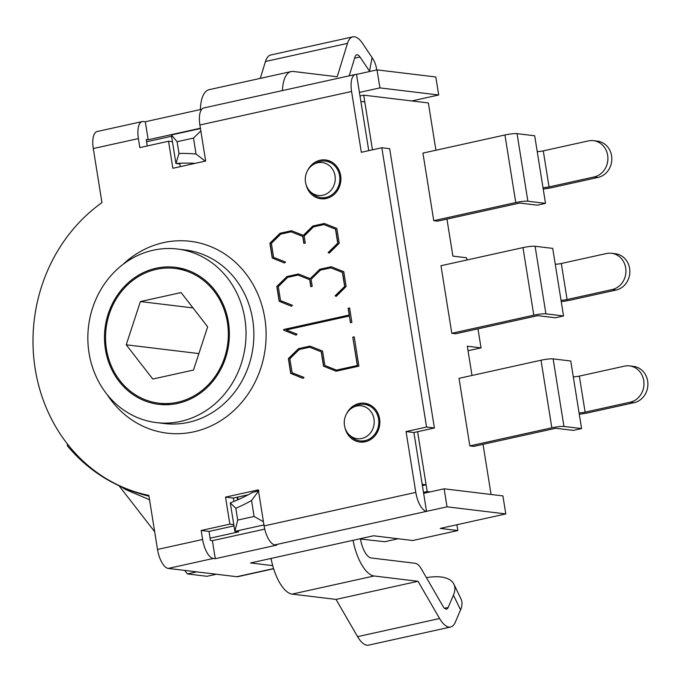 <?xml version="1.0" encoding="UTF-8"?>
<svg xmlns="http://www.w3.org/2000/svg" width="682" height="682" viewBox="0 0 682 682"><rect width="100%" height="100%" fill="white"/><g stroke="black" fill="none" stroke-linecap="round" stroke-linejoin="round"><path stroke-width="1.02" d="M472.004 375.467L467.315 346.209L481.032 347.871L468.04 350.736M446.957 219.101L452.891 256.117L466.599 257.779L466.957 259.978M477.988 328.843L481.032 347.871M561.022 300.199A4.604 0.597 170.9 0 0 567.083 299.534L561.312 263.491A4.604 0.597 -9.1 0 1 555.25 264.164L563.545 315.971L555.353 317.778L537.714 315.647L455.721 333.762L451.799 333.293L440.973 265.724L522.975 247.609L533.793 315.178A9.198 1.194 -9.1 0 1 545.915 313.839L535.089 246.27A9.198 1.194 170.9 0 0 522.975 247.609M579.061 412.815A4.604 0.597 170.9 0 0 585.122 412.15L579.35 376.114A4.604 0.597 -9.1 0 1 573.289 376.779L581.584 428.586L573.383 430.393L555.753 428.262L473.751 446.386L469.838 445.909L459.012 378.34L541.014 360.224L551.832 427.793A9.198 1.194 -9.1 0 1 563.954 426.455L553.128 358.885A9.198 1.194 170.9 0 0 541.014 360.224M542.983 187.584A4.604 0.597 170.9 0 0 549.044 186.919L543.273 150.875A4.604 0.597 -9.1 0 1 537.211 151.549L545.506 203.347L537.314 205.163L519.675 203.031L437.682 221.147L433.761 220.678L422.934 153.109L504.936 134.985L515.763 202.554A9.198 1.194 -9.1 0 1 527.877 201.216L517.05 133.646A9.198 1.194 170.9 0 0 504.936 134.985M254.096 516.453L237.703 520.076L235.81 508.286A184.038 166.246 -83.1 0 0 251.539 500.503L254.096 516.453L263.431 521.739M235.81 508.286L230.294 502.856L234.864 531.372L263.951 524.944M251.539 500.503L258.845 490.716L252.289 492.54A174.839 157.934 96.9 0 1 230.294 502.856M237.703 520.076L234.864 531.372L238.777 531.849L210.082 538.192M180.278 166.638L179.852 163.953L175.93 163.484A174.839 157.934 96.9 0 1 195.12 163.356M205.222 161.123L196.049 154.021A184.038 166.246 -83.1 0 0 178.982 153.476L175.93 163.484L171.37 134.968L177.09 141.685L193.492 138.062L200.84 130.944M193.492 138.062L196.049 154.021M178.982 153.476L177.09 141.685M200.457 128.54L171.37 134.968M359.985 95.966L363.702 95.148L372.457 149.827L364.785 101.908L360.863 101.43L368.749 150.645L359.423 92.42L379.917 87.893L438.697 94.994L435.815 76.972L377.035 69.871L379.917 87.893M435.926 150.236L428.356 102.956L363.702 95.148M171.574 136.255L146.587 141.779M373.983 419.004A16.556 14.953 96.9 0 1 366.498 436.523A16.556 14.953 96.9 0 1 349.218 434.818A16.556 14.953 96.9 0 1 352.492 407.683A16.556 14.953 96.9 0 1 373.983 419.004M349.218 434.818L351.034 436.574A18.405 16.624 -83.1 0 0 359.968 440.887A18.405 16.624 -83.1 0 0 378.57 418.995A18.405 16.624 -83.1 0 0 364.384 404.349A18.405 16.624 -83.1 0 0 354.683 406.404L352.492 407.683M335.024 175.751A16.556 14.953 96.9 0 1 327.531 193.27A16.556 14.953 96.9 0 1 310.25 191.565A16.556 14.953 96.9 0 1 313.532 164.43A16.556 14.953 96.9 0 1 335.024 175.751M310.25 191.565L312.075 193.321A18.405 16.624 -83.1 0 0 321 197.635A18.405 16.624 -83.1 0 0 339.61 175.743A18.405 16.624 -83.1 0 0 325.416 161.097A18.405 16.624 -83.1 0 0 315.723 163.151L313.532 164.43M422.397 485.618L426.114 484.8L417.606 431.706L427.196 491.56L423.479 492.378M427.196 491.56L430.095 491.91M491.066 494.476L483.035 444.332M398.143 538.754L384.733 541.721L360.471 539.044M269.936 558.677L271.129 558.822M196.74 571.874L187.431 573.929L184.703 570.416M154.661 531.687L119.069 485.814M216.33 574.235L207.021 576.299L187.431 573.929M126.23 344.802L140.381 301.563L181.088 292.569L207.652 326.806L193.5 370.045L152.785 379.047L126.23 344.802L198.888 353.583M140.381 301.563L193.006 307.923M121.166 486.769A170.236 153.782 -83.1 0 0 125.539 489.531L149.537 499.744M206.39 386.668A67.868 61.303 -83.1 0 0 225.913 315.348A67.868 61.303 -83.1 0 0 175.078 268.435A67.868 61.303 -83.1 0 0 106.077 328.451A67.868 61.303 -83.1 0 0 158.795 403.181A67.868 61.303 -83.1 0 0 206.39 386.668M67.177 443.684L67.561 446.071C88.848 471.373 115.983 488.073 148.974 496.189M426.114 484.8L422.192 484.322L413.897 432.524L423.633 493.333L444.135 488.806L502.915 495.908L505.797 513.93L440.197 528.422L457.835 530.553L412.738 540.519L373.548 535.779L353.046 540.314A36.811 15.047 -102.5 0 0 374.103 575.983L418.023 581.294L439.583 618.523A27.604 11.287 77.5 0 0 450.589 627.022A27.604 11.287 77.5 0 0 455.286 622.24L460.546 609.87A46.009 20.886 -25.7 0 0 461.023 599.009L453.922 584.227A46.009 20.886 154.3 0 1 453.445 595.088L448.185 607.457A9.198 3.76 -102.5 0 1 446.616 609.052A9.198 3.76 -102.5 0 1 442.95 606.221L421.391 568.993A18.405 7.528 77.5 0 0 415.133 563.272L371.221 557.97A18.405 7.528 77.5 0 1 360.693 540.127A18.405 7.528 -102.5 0 0 360.394 538.686M505.797 513.93L447.025 506.828L426.523 511.355A18.405 7.528 -102.5 0 1 415.798 492.387L406.054 431.578L426.557 427.043L434.391 427.989L389.661 148.702L381.826 147.755L361.324 152.291L351.58 91.473A18.405 7.528 -102.5 0 1 355.45 74.449L203.756 107.969A18.405 7.528 77.5 0 0 199.886 124.994L205.657 161.029L172.861 168.275L168.531 141.251L139.827 147.593L138.386 138.582A18.405 7.528 -102.5 0 1 142.257 121.558L97.151 131.524A18.405 7.528 77.5 0 0 93.289 148.548L101.95 202.622A161.029 145.471 -83.1 0 0 35.2 368.928A161.029 145.471 -83.1 0 0 148.846 495.388L157.508 549.462A18.405 7.528 77.5 0 0 168.224 568.421L236.799 576.708A18.405 7.528 77.5 0 0 237.882 576.665L273.627 568.762M142.257 121.558A18.405 7.528 -102.5 0 1 143.339 121.507L145.3 121.746L201.736 109.273M355.45 74.449A18.405 7.528 -102.5 0 1 356.533 74.406L377.035 69.871M356.533 74.406L359.423 92.42M376.592 69.973A46.009 30.289 -169.4 0 0 372.074 57.552L369.525 71.167A46.009 30.289 10.6 0 1 369.738 71.482M369.525 71.167L360.011 57.007A9.198 3.76 77.5 0 0 356.754 54.824A9.198 3.76 77.5 0 0 354.981 56.998L349.201 75.83M282.416 90.587A36.811 15.047 -102.5 0 1 291.129 71.559A36.811 15.047 -102.5 0 1 293.294 71.465L337.215 76.776L347.462 43.384A27.604 11.287 -102.5 0 1 352.782 36.854A27.604 11.287 -102.5 0 1 362.568 43.392L372.074 57.552M352.782 36.854L270.788 54.978A27.604 11.287 77.5 0 0 265.46 61.499L260.285 78.379M411.732 100.953L438.697 94.994M200.406 128.225L148.182 139.767L146.221 139.529L147.252 145.948M291.129 71.559L209.127 89.683A36.811 15.047 77.5 0 0 200.389 109.572M145.3 121.746L148.182 139.767M168.531 141.251L172.452 141.72M426.557 427.043L381.826 147.755M434.391 427.989L413.897 432.524L406.054 431.578M248.205 494.782L233.363 498.065L233.909 501.449M233.986 525.907L208.999 531.431L210.44 540.442L212.4 540.681L264.735 529.113M322.91 197.865A19.556 17.664 -83.1 0 0 324.845 198.76M329.415 160.918A19.556 17.664 -83.1 0 0 327.326 161.327M361.878 441.118A19.556 17.664 -83.1 0 0 363.804 442.013M368.374 404.17A19.556 17.664 -83.1 0 0 366.294 404.579M426.421 577.68A46.009 20.886 154.3 0 1 453.922 584.227M450.589 627.022L368.595 645.146A27.604 11.287 -102.5 0 1 357.581 636.647L336.021 599.41L418.023 581.294M353.046 540.314L271.052 558.43A36.811 15.047 77.5 0 0 292.109 594.107L336.021 599.41M303.26 235.418L312.842 226.015L324.334 223.474L336.848 228.436L339.218 243.244L329.304 253.099L328.136 252.596L337.718 243.193L335.476 229.178L323.933 224.574L313.498 226.876L304.172 236.1L305.289 243.073L303.848 243.389L302.731 236.415L291.137 231.82L280.754 234.114L271.368 243.346L273.61 257.361L285.511 262.016L284.522 262.988L272.237 258.043L269.867 243.235L280.046 233.261L291.529 230.721L303.456 235.443L313.038 226.04L324.436 223.517M284.565 262.954L272.433 258.069L270.063 243.261L280.242 233.287L291.64 230.772M304.036 243.355L302.927 236.441L291.137 231.82M329.346 253.056L328.332 252.621L337.914 243.218L335.672 229.203L323.933 224.574M309.619 347.206L299.236 349.499L289.85 358.741L292.101 372.756L303.993 377.41L303.004 378.382L290.72 373.429L288.35 358.63L298.528 348.655L310.012 346.115L322.586 351.068L324.896 365.501L336.439 370.113L357.308 365.501L352.773 337.172L354.214 336.857L358.903 366.157L336.098 371.196L323.515 366.183L321.213 351.81L309.619 347.206L321.213 351.81M336.183 371.178L323.515 366.183M323.711 366.208L321.41 351.827M336.439 370.113L357.504 365.526L352.773 337.172M352.969 337.198L354.222 336.917M303.047 378.34L290.916 373.455L288.546 358.655L298.528 348.655M298.725 348.681L310.122 346.158M296.116 335.084L283.993 330.258L283.882 329.534L349.423 315.05L348.349 308.315L349.593 308.042M350.65 322.688L349.38 315.996L286.269 329.943L297.062 334.154L296.073 335.126L283.797 330.233L283.686 329.508L349.227 315.024L348.152 308.29L349.585 307.974L351.895 322.416L350.463 322.731L349.38 315.996M298.06 275.076L287.685 277.369L278.299 286.602L280.541 300.617L292.433 305.272L291.453 306.244L279.168 301.299L276.798 286.491L286.977 276.517L298.46 273.985L310.191 278.674L319.773 269.271L331.256 266.73L343.771 271.692L346.141 286.5L336.235 296.355L335.067 295.86L344.649 286.449L342.407 272.433L330.864 267.83L320.429 270.132L311.094 279.356L312.211 286.329L310.779 286.653L309.662 279.671L298.06 275.076L309.662 279.671M310.966 286.611L309.858 279.697M336.277 296.312L335.263 295.877L344.845 286.474L342.603 272.459L330.864 267.83M310.191 278.674L319.773 269.271M319.969 269.296L331.367 266.781M291.487 306.209L279.364 301.325L276.986 286.517L286.977 276.517M287.173 276.542L298.563 274.028M271.052 558.43L250.55 562.957L272.706 565.634M274.829 544.875L276.781 545.106L215.282 558.694L213.33 558.464A18.405 7.528 -102.5 0 1 202.605 539.496L201.164 530.485L229.86 524.143L225.529 497.118L258.333 489.872L264.105 525.907A18.405 7.528 77.5 0 0 274.829 544.875L426.523 511.355L423.633 493.333M346.754 413.454A19.556 17.664 96.9 0 1 364.52 403.207A19.556 17.664 96.9 0 1 379.601 418.765A19.556 17.664 96.9 0 1 359.823 442.03A19.556 17.664 96.9 0 1 345.015 427.836M307.787 170.21A19.556 17.664 96.9 0 1 325.553 159.955A19.556 17.664 96.9 0 1 340.633 175.513A19.556 17.664 96.9 0 1 320.864 198.777A19.556 17.664 96.9 0 1 306.056 184.583M457.835 530.553L456.897 524.731M444.135 488.806L447.025 506.828M225.529 497.118L233.363 498.065M229.86 524.143L233.781 524.62M201.164 530.485L208.999 531.431M215.282 558.694L212.4 540.681M105.437 349.397A69.01 62.343 96.9 0 1 175.223 267.293A69.01 62.343 96.9 0 1 228.436 322.219A69.01 62.343 96.9 0 1 158.659 404.324A69.01 62.343 96.9 0 1 105.437 349.397M244.838 318.596A87.415 78.967 -83.1 0 0 177.422 249.015A87.415 78.967 -83.1 0 0 88.541 326.328A87.415 78.967 -83.1 0 0 156.451 422.593A87.415 78.967 -83.1 0 0 244.838 318.596M585.122 412.15L630.219 402.184L634.141 402.653A18.405 16.624 -83.1 0 0 647.9 383.813A18.405 16.624 -83.1 0 0 633.459 366.37L629.537 365.893A18.405 16.624 96.9 0 1 643.979 383.344A18.405 16.624 96.9 0 1 630.219 402.184M579.35 376.114L624.448 366.149A18.405 16.624 96.9 0 1 629.537 365.893M469.838 445.909L551.832 427.793M573.289 376.779L570.766 361.017L553.128 358.885M634.141 402.653L589.035 412.619A13.802 1.79 -9.1 0 1 579.291 414.255M581.584 428.586L563.954 426.455M567.083 299.534L612.18 289.569L616.102 290.038A18.405 16.624 -83.1 0 0 629.861 271.197A18.405 16.624 -83.1 0 0 615.42 253.747L611.507 253.278A18.405 16.624 96.9 0 1 625.94 270.72A18.405 16.624 96.9 0 1 612.18 289.569M561.312 263.491L606.409 253.534A18.405 16.624 96.9 0 1 611.507 253.278M451.799 333.293L533.793 315.178M555.25 264.164L552.727 248.393L535.089 246.27M616.102 290.038L571.005 300.003A13.802 1.79 -9.1 0 1 561.252 301.64M563.545 315.971L545.915 313.839M549.044 186.919L594.141 176.953L598.063 177.422A18.405 16.624 -83.1 0 0 611.822 158.582A18.405 16.624 -83.1 0 0 597.381 141.131L593.468 140.662A18.405 16.624 96.9 0 1 607.909 158.105A18.405 16.624 96.9 0 1 594.141 176.953M543.273 150.875L588.37 140.91A18.405 16.624 96.9 0 1 593.468 140.662M433.761 220.678L515.763 202.554M537.211 151.549L534.688 135.778L517.05 133.646M598.063 177.422L552.966 187.388A13.802 1.79 -9.1 0 1 543.213 189.025M545.506 203.347L527.877 201.216M125.795 488.755L125.539 489.531M237.148 497.229L237.558 499.915M93.289 148.548L138.386 138.582M199.886 124.994L351.58 91.473M354.614 58.2L360.011 57.007M265.46 61.499L347.462 43.384M453.445 595.088L460.546 609.87M444.528 608.267L448.185 607.457M357.581 636.647L439.583 618.523M292.109 594.107L374.103 575.983M273.576 568.583L236.799 576.708M168.224 568.421L213.33 558.464M415.798 492.387L264.105 525.907M202.605 539.496L157.508 549.462M107.048 394.409A96.622 87.279 -83.1 0 0 193.85 431.825A96.622 87.279 -83.1 0 0 264.795 318.204A96.622 87.279 -83.1 0 0 122.726 264.625M163.22 403.71A69.01 62.343 -83.1 0 0 166.561 404.716M182.989 268.785A69.01 62.343 -83.1 0 0 179.502 268.964M177.422 249.015L185.265 249.97A87.415 78.967 96.9 0 1 252.672 319.543A87.415 78.967 96.9 0 1 188.488 422.337A87.415 78.967 96.9 0 1 164.294 423.539L156.451 422.593M370.309 405.065L364.384 404.349M365.893 441.604L359.968 440.887M331.341 161.813L325.416 161.097M326.925 198.351L321 197.635M237.694 497.11L238.12 499.667M186.331 269.791L175.078 268.435M170.048 404.537L158.795 403.181M163.39 403.735L166.621 404.716M183.049 268.802L179.673 268.989"/></g></svg>
